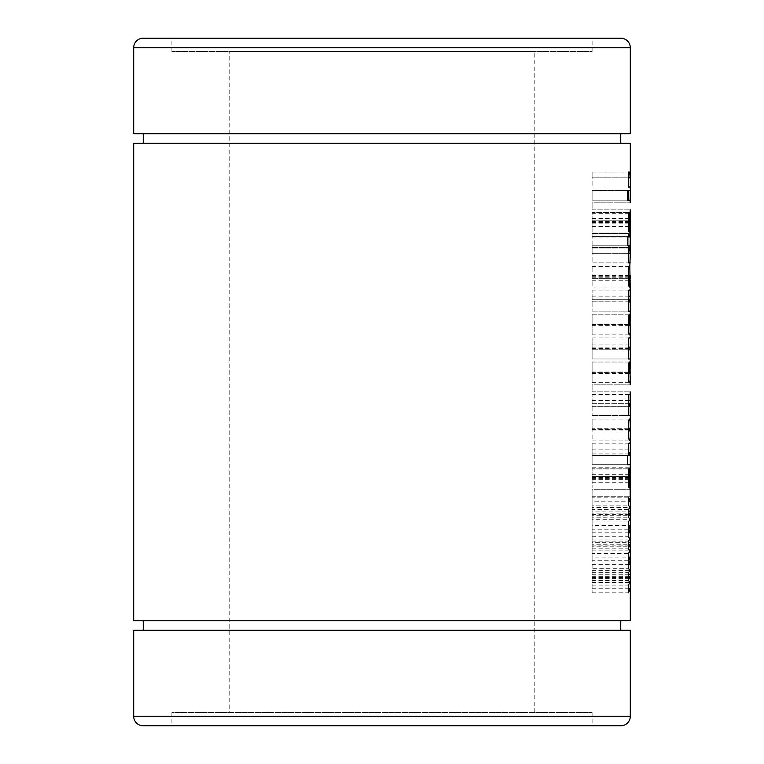 <?xml version="1.0" encoding="UTF-8"?>
<svg xmlns="http://www.w3.org/2000/svg" width="764" height="764" viewBox="0 0 764 764"><rect width="100%" height="100%" fill="white"/><g stroke="black" fill="none" stroke-linecap="round" stroke-linejoin="round"><path stroke-width="0.57" stroke-dasharray="3.82 2.86" d="M620.75 133.7L143.25 133.7L620.75 133.7M620.75 143.25L143.25 143.25L620.75 143.25M620.75 620.75L143.25 620.75L620.75 620.75M620.75 630.3L143.25 630.3L620.75 630.3M171.9 51.57L171.9 38.2L592.1 38.2L171.9 38.2L592.1 38.2L592.1 51.57L171.9 51.57L592.1 51.57M592.1 712.43L592.1 725.8L171.9 725.8L592.1 725.8L171.9 725.8L171.9 712.43L592.1 712.43L171.9 712.43M229.2 712.43L534.8 712.43L229.2 712.43L229.2 51.57L534.8 51.57L229.2 51.57M534.8 712.43L534.8 51.57M133.7 620.75L630.3 620.75M133.7 143.25L630.3 143.25M628.39 301.942L592.1 301.942L592.1 290.1L592.1 311.158L592.1 301.79L630.3 301.942M628.39 406.343L592.1 406.343L592.1 394.501L592.1 415.559L592.1 406.2L630.3 406.343M133.7 630.3L630.3 630.3M133.7 133.7L630.3 133.7M592.1 496.715L630.185 496.715L592.1 496.715L592.1 489.695L630.185 489.695L592.1 489.695L592.1 496.715M628.39 560.757L592.1 560.757L592.1 592.778L592.1 568.321L628.39 568.321M592.1 568.321L592.1 553.499L628.39 553.499M592.1 564.376L628.39 564.376M592.1 574.241L628.39 574.241M592.1 576.323L628.39 576.323M592.1 578.415L628.39 578.415M592.1 588.719L628.39 588.719M592.1 592.778L628.39 592.778M592.1 585.081L628.39 585.081M592.1 582.464L629.975 582.464M592.1 580.382L628.39 580.382M592.1 572.704L628.39 572.704M592.1 570.622L629.975 570.622M592.1 553.499L592.1 521.917L628.39 521.917M592.1 521.917L592.1 519.3L629.975 519.3M592.1 519.3L592.1 517.218L628.39 517.218M592.1 517.218L592.1 509.54L628.39 509.54M592.1 509.54L592.1 507.458L629.975 507.458M592.1 507.458L592.1 505.157L628.39 505.157M592.1 505.157L592.1 497.144L628.39 497.144M592.1 497.144L592.1 501.203L628.39 501.203M592.1 501.203L592.1 511.078L628.39 511.078M592.1 511.078L592.1 513.16L628.39 513.16M592.1 513.16L592.1 515.242L628.39 515.242M592.1 536.739L628.39 536.739M592.1 515.242L592.1 525.556L628.39 525.556M592.1 525.556L592.1 532.794L628.39 532.794M628.39 529.175L592.1 529.175M592.1 550.882L629.975 550.882M592.1 548.8L628.39 548.8M592.1 541.122L628.39 541.122M592.1 539.04L629.975 539.04M592.1 532.794L592.1 542.66L628.39 542.66M592.1 542.66L592.1 544.742L628.39 544.742M592.1 544.742L592.1 546.823L628.39 546.823M592.1 546.823L592.1 557.137L628.39 557.137M592.1 557.137L592.1 560.757M630.3 177.802L592.1 177.802L628.896 177.802L592.1 177.802L592.1 172.101L592.1 187.018L628.39 187.018L592.1 187.018L592.1 177.802L628.39 177.802M592.1 172.101L628.342 172.101L592.1 172.101M592.1 200.178L628.39 200.178L592.1 200.178L592.1 190.522L628.39 190.522L592.1 190.522L592.1 200.178L627.483 200.178L592.1 200.178L592.1 190.522L627.483 190.522L592.1 190.522L592.1 200.178M592.1 209.823L630.185 209.823L592.1 209.823L592.1 202.804L630.185 202.804L592.1 202.804L592.1 209.823M628.352 220.796L592.1 220.796L592.1 232.199L592.1 212.02L592.1 232.199L592.1 212.459L629.288 212.459L592.1 212.459L592.1 220.796L629.441 220.796M592.1 222.267L628.342 222.267M592.1 223.862L628.342 223.862M592.1 213.271L629.889 213.271M592.1 212.02L630.128 212.02M592.1 221.703L630.252 221.703M630.061 232.199L629.316 232.199M592.1 222.668L630.252 222.668M592.1 220.796L629.555 220.796M592.1 221.273L629.536 221.273M592.1 226.507L628.4 226.507M592.1 222.544L628.342 222.544M592.1 245.798L630.119 245.798L592.1 245.798L592.1 247.546L592.1 233.077L592.1 245.798L627.874 245.798M630.157 236.582L592.1 236.582L628.505 236.582L592.1 236.582L592.1 233.517L592.1 236.582L627.874 236.582M592.1 233.517L628.505 233.517L592.1 233.517M592.1 233.077L630.252 233.077L592.1 233.077M592.1 247.546L628.505 247.546L592.1 247.546M630.3 253.696L592.1 253.696L628.896 253.696L592.1 253.696L592.1 247.985L592.1 262.902L628.39 262.902L592.1 262.902L592.1 253.696L628.39 253.696M592.1 247.985L628.342 247.985L592.1 247.985M629.584 278.698L592.1 278.698L592.1 275.623L592.1 287.025L592.1 266.416L592.1 278.698L628.352 278.698M592.1 287.025L630.119 287.025M592.1 276.711L628.342 276.711M592.1 266.416L629.822 266.416M628.342 275.623L630.3 275.623M592.1 280.799L629.717 280.799M592.1 277.227L628.342 277.227M592.1 275.623L629.326 275.623M592.1 277.084L630.252 277.084M592.1 278.698L629.651 278.698M592.1 311.158L628.39 311.158L592.1 311.158M592.1 301.79L628.39 301.79M592.1 296.069L628.342 296.069M592.1 290.1L629.307 290.1M592.1 296.184L628.342 296.184M592.1 301.942L628.724 301.942M630.166 299.307L592.1 299.307L592.1 300.586L592.1 299.316L629.345 299.316L592.1 299.307L628.438 299.316M628.552 300.586L630.252 300.567M592.1 324.614L592.1 314.224L592.1 334.842L592.1 324.614L628.342 324.614M629.975 314.224L592.1 314.224L592.1 325.636L592.1 314.224L629.546 314.224M628.352 323L629.546 323M592.1 324.337L628.342 324.337M592.1 325.636L630.166 325.636M592.1 324.079L630.252 324.079M592.1 324.499L630.252 324.499M592.1 334.842L629.479 334.842M630.3 349.759L592.1 349.759L628.724 349.759L592.1 349.759L592.1 337.917L592.1 358.975L628.39 358.975L592.1 358.975L592.1 349.759L628.39 349.759M592.1 344.058L628.342 344.058M592.1 337.917L629.374 337.917M592.1 347.123L628.428 347.123M592.1 348.384L628.533 348.384M592.1 372.431L592.1 362.041L592.1 382.659L592.1 372.431L628.342 372.431M629.975 362.041L592.1 362.041L592.1 373.443L592.1 362.041L629.546 362.041M628.352 370.817L629.546 370.817M592.1 372.154L628.342 372.154M592.1 373.443L630.166 373.443M592.1 371.896L630.252 371.896M592.1 372.316L630.252 372.316M592.1 382.659L629.479 382.659M592.1 391.865L630.185 391.865L592.1 391.865L592.1 384.855L630.185 384.855L592.1 384.855L592.1 391.865M592.1 415.559L628.39 415.559L592.1 415.559M592.1 406.2L628.39 406.2M592.1 400.47L628.342 400.47M592.1 394.501L629.307 394.501M592.1 400.584L628.342 400.584M592.1 406.343L628.724 406.343M630.166 403.717L592.1 403.717L592.1 404.987L592.1 403.717L628.438 403.717M628.552 404.987L630.252 404.968M592.1 429.893L592.1 419.064L592.1 440.121L592.1 429.893L628.342 429.893M592.1 419.064L629.498 419.064M592.1 429.502L630.252 429.502M592.1 440.121L629.555 440.121M628.352 428.279L592.1 428.279L592.1 430.915L592.1 428.279L630.166 428.279M592.1 429.597L630.252 429.597M592.1 430.915L628.342 430.915M592.1 429.578L628.342 429.578M630.3 455.478L592.1 455.478L628.61 455.478L592.1 455.478L592.1 443.196L592.1 464.684L627.483 464.684L592.1 464.684L592.1 455.478L627.483 455.478M592.1 449.872L628.342 449.872M592.1 443.196L629.402 443.196M628.39 452.403L630.3 452.403M592.1 453.94L628.476 453.94M628.352 476.535L592.1 476.535L592.1 487.938L592.1 467.759L592.1 487.938L592.1 468.198L629.288 468.198L592.1 468.198L592.1 476.535L629.441 476.535M592.1 478.006L628.342 478.006M592.1 479.601L628.342 479.601M592.1 469.01L629.889 469.01M592.1 467.759L630.128 467.759M592.1 477.443L630.252 477.443M630.061 487.938L629.316 487.938M592.1 478.407L630.252 478.407M592.1 476.535L629.555 476.535M592.1 477.022L629.536 477.022M592.1 482.246L628.4 482.246M592.1 478.283L628.342 478.283M630.3 716.25L133.7 716.25M133.7 47.75L630.3 47.75M592.1 577.498L628.39 577.498M592.1 514.334L628.39 514.334M592.1 545.916L628.39 545.916M592.1 177.802L628.896 177.802M592.1 218.533L629.651 218.533M592.1 236.983L627.874 236.983M592.1 253.696L628.896 253.696M592.1 280.732L629.717 280.732M592.1 349.759L628.724 349.759M592.1 455.478L628.61 455.478M592.1 474.272L629.651 474.272"/><path stroke-width="1.15" d="M143.25 133.7L143.25 143.25M620.75 133.7L620.75 143.25M143.25 620.75L143.25 630.3M620.75 620.75L620.75 630.3M133.7 716.25L630.3 716.25L630.3 630.3L133.7 630.3L133.7 716.25A9.55 9.55 0 0 0 143.25 725.8L171.9 725.8M630.3 716.25A9.55 9.55 0 0 1 620.75 725.8L143.25 725.8M143.25 38.2L620.75 38.2A9.55 9.55 0 0 1 630.3 47.75L133.7 47.75A9.55 9.55 0 0 1 143.25 38.2L171.9 38.2M630.3 47.75L630.3 133.7L133.7 133.7L133.7 47.75M627.483 190.522L627.483 200.178L628.17 200.178L628.17 190.522L627.483 190.522L628.17 190.522M628.39 588.719L630.3 588.719L630.3 501.203L628.39 497.144L628.39 505.157L629.975 507.458L628.39 509.54L628.39 517.218L629.975 519.3L628.39 521.917L628.39 536.739L629.975 539.04L628.39 541.122L628.39 548.8L629.975 550.882L628.39 553.499L628.39 568.321L629.975 570.622L628.39 572.704L628.39 580.382L629.975 582.464L628.39 585.081L628.39 592.778L630.3 588.719L630.3 620.75L133.7 620.75L133.7 143.25L630.3 143.25L630.3 177.802L629.479 172.101L628.342 172.101L628.896 177.802L628.39 177.802L628.39 187.018L630.3 187.018L630.3 177.802M628.39 501.203L630.3 501.203L630.185 489.695L630.185 496.715M630.185 489.695L630.128 467.759L629.154 479.601L629.288 468.198C628.667 468.494 628.352 471.856 628.342 478.283C628.361 484.643 628.686 487.862 629.316 487.938L630.09 477.022L630.061 487.938L630.3 481.482M630.3 473.651L630.3 455.478L629.326 455.478L628.944 453.94L629.355 452.403L630.3 452.403L630.3 443.196L629.402 443.196C628.848 442.241 628.495 444.467 628.342 449.872L628.61 455.478L627.483 455.478L627.483 464.684L630.3 464.684L627.483 464.684M629.402 443.196L630.3 443.196L630.3 425.787L629.985 419.064L629.498 419.064C628.82 418.93 628.428 422.54 628.342 429.893C628.466 437.161 628.867 440.57 629.555 440.121L630.042 440.121L630.3 433.799M630.3 425.787L630.3 415.559L628.39 415.559L630.262 415.559L630.262 406.343M630.138 406.343L629.345 406.343L628.944 404.987L629.345 403.717L630.147 403.717L630.281 406.343L630.128 394.501L629.307 394.501C628.801 393.746 628.476 395.733 628.342 400.47L628.39 415.559M630.3 398.101L630.185 391.865M630.185 384.855L629.975 362.041L630.166 373.443L629.259 373.443L628.944 372.154L629.546 370.817L629.546 362.041C628.867 361.611 628.466 365.077 628.342 372.431C628.438 379.45 628.82 382.859 629.479 382.659L630.033 382.659L630.3 376.232M630.3 368.668L630.3 349.759L629.431 349.759L628.944 348.384L629.383 347.123L630.3 347.123L630.3 337.917L629.374 337.917C628.839 337.01 628.495 339.063 628.342 344.058L628.39 358.975L630.3 358.975L628.39 358.975M629.374 337.917L630.3 337.917L629.975 314.224L630.166 325.636L629.259 325.636L628.944 324.337L629.546 323L629.546 314.224C628.867 313.794 628.466 317.261 628.342 324.614C628.438 331.633 628.82 335.043 629.479 334.842L630.033 334.842L630.3 328.415M630.3 320.851L630.3 311.158L628.39 311.158L630.262 311.158L630.262 301.942M630.138 301.942L629.345 301.942L628.944 300.586L629.345 299.316L630.147 299.316L630.281 301.942L630.128 290.1L629.307 290.1C628.801 289.336 628.476 291.332 628.342 296.069L628.39 311.158M630.3 293.701L629.822 266.416C629.078 264.535 628.581 267.963 628.342 276.711C628.4 283.568 628.762 287.016 629.421 287.025L629.584 278.698L628.944 277.227L629.326 275.623L630.119 287.025L630.3 283.31M629.822 266.416L630.3 253.696L629.479 247.985L628.342 247.985L628.896 253.696L628.39 253.696L628.39 262.902L630.3 262.902L628.39 262.902M630.3 253.696L630.3 233.077L630.157 236.582L629.039 236.582L629.039 233.517L628.505 233.517L628.505 236.582L627.874 236.582L627.874 245.798L628.505 245.798L628.505 247.546L629.039 247.546L629.039 245.798L630.119 245.798L630.3 236.983L627.874 236.983M630.252 233.077L630.128 212.02L629.154 223.862L629.288 212.459C628.667 212.755 628.352 216.117 628.342 222.544C628.361 228.904 628.686 232.122 629.316 232.199L630.09 221.273L630.061 232.199L630.3 225.733M630.3 217.912L630.185 209.823M630.185 202.804L630.3 190.522L628.39 190.522L628.39 200.178L630.3 200.178L628.39 200.178M628.39 190.522L630.3 190.522L630.3 187.018L628.39 187.018M628.39 578.415L630.3 578.415L630.3 574.241L628.39 574.241M628.39 564.376L630.3 564.376L628.782 560.757L630.3 557.137L628.39 557.137M628.39 546.823L630.3 546.823L630.3 542.66L628.39 542.66M628.39 532.794L630.3 532.794L628.782 529.175L630.3 525.556L628.39 525.556M628.39 515.242L630.3 515.242L630.3 511.078L628.39 511.078M630.3 455.478L630.3 452.403M630.281 406.343L630.3 402.943M630.3 349.759L630.3 347.123L629.316 347.123M630.281 301.942L630.3 298.533M630.3 278.43L630.166 275.623M592.1 725.8L620.75 725.8M620.75 38.2L592.1 38.2M628.39 576.323L629.832 576.323M628.39 513.16L629.832 513.16M628.39 544.742L629.832 544.742M628.342 172.101L629.479 172.101M628.896 177.802L630.014 177.802L628.896 177.802M627.483 200.178L628.17 200.178M628.352 220.796L629.288 220.796M628.342 222.267L628.944 222.267M628.342 223.862L629.154 223.862M629.555 220.796L630.185 220.796M629.536 221.273L630.09 221.273M628.4 226.507L629.937 226.507M628.505 233.517L629.039 233.517M628.505 236.582L629.039 236.582M628.505 245.798L629.039 245.798M628.505 247.546L629.039 247.546M628.342 247.985L629.479 247.985M628.896 253.696L630.014 253.696L628.896 253.696M628.352 278.698L629.316 278.698M629.717 280.799L630.3 280.799M628.342 275.623L629.87 275.623M628.342 277.227L628.944 277.227M629.651 278.698L630.147 278.698M628.39 301.942L629.345 301.942M629.307 290.1L630.128 290.1M628.342 296.184L630.3 296.184M629.307 299.307L630.166 299.316M628.352 323L629.249 323M628.342 324.337L628.944 324.337M628.342 325.636L629.259 325.636L628.342 325.636M629.479 334.842L630.033 334.842L629.479 334.842M628.724 349.759L629.431 349.759L628.724 349.759M628.352 370.817L629.249 370.817M628.342 372.154L628.944 372.154M628.342 373.443L629.259 373.443L628.342 373.443M629.479 382.659L630.033 382.659L629.479 382.659M628.39 406.343L629.345 406.343M629.307 394.501L630.128 394.501M628.342 400.584L630.3 400.584M629.307 403.717L630.166 403.717M629.498 419.064L629.985 419.064M629.555 440.121L630.042 440.121L629.555 440.121M629.297 428.279L630.166 428.279L630.157 430.915L629.297 430.915L629.297 428.279L628.352 428.279M628.342 430.915L629.297 430.915M628.342 429.578L628.944 429.578M628.39 452.403L629.355 452.403M628.61 455.478L629.326 455.478L628.61 455.478M628.352 476.535L629.288 476.535M628.342 478.006L628.944 478.006M628.342 479.601L629.154 479.601M629.555 476.535L630.185 476.535M629.536 477.022L630.09 477.022M628.4 482.246L629.937 482.246M628.39 577.498L630.214 577.498M628.39 514.334L630.214 514.334M628.39 545.916L630.214 545.916"/></g></svg>
